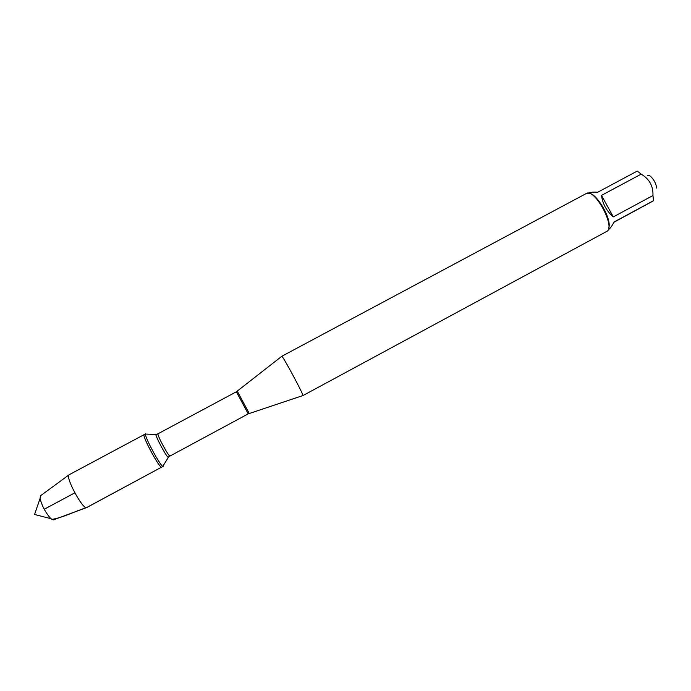 <?xml version="1.0" encoding="UTF-8"?>
<svg xmlns="http://www.w3.org/2000/svg" width="691" height="691" viewBox="0 0 691 691"><rect width="100%" height="100%" fill="white"/><g stroke="black" fill="none" stroke-linecap="round" stroke-linejoin="round"><path stroke-width="1.04" d="M69.247 474.708L68.901 474.933C65.481 477.429 82.514 509.12 86.479 507.635L163.18 466.304C161.349 468.273 142.977 434.06 145.715 433.775L144.203 434.587C141.43 434.881 159.802 469.103 161.668 467.116L161.685 467.107C159.889 469.249 141.43 434.898 144.203 434.587L144.281 434.561M637.499 171.247L641.17 174.141C649.385 178.969 653.315 186.095 652.952 195.544L653.522 200.684L652.935 201.098L613.902 222.277M647.562 175.324C650.542 174.21 656.77 183.124 656.45 188.082M608.685 228.09C612.494 218.987 594.597 189.714 587.739 193.713M653.522 200.684L614.066 221.975C611.898 226.13 610.101 228.617 608.667 229.429M641.17 174.141L601.498 195.389C602.638 203.914 606.577 211.083 613.314 216.905L652.952 195.544M589.095 192.97C590.606 192.184 593.483 191.943 597.724 192.228L637.232 171.083M281.755 356.34L281.842 356.271C282.818 355.839 303.841 394.967 302.943 395.537L302.839 395.572M302.917 395.589L607 231.286C615.56 226.855 595.02 188.652 586.607 193.342L281.79 356.271M613.314 216.905L601.498 195.389M40.501 495.758L40.052 498.591C42.073 506.123 45.666 512.808 50.823 518.647L53.44 519.839M74.818 492.83L44.241 509.258M51.756 519.416C63.434 517.499 75.008 511.236 86.582 507.617M86.712 507.565L161.668 467.116M237.298 391.201L249.235 413.408M170.038 456.017L248.224 413.866L236.357 391.788L158.066 433.741C156.356 433.879 168.863 457.183 170.021 456.017L168.63 456.881M168.526 457.442C166.972 458.565 152.383 430.484 156.572 434.44L158.066 433.741M248.224 413.866L302.943 395.537M236.357 391.788L281.842 356.271M155.959 434.414L146.483 434.103M168.31 457.399L163.344 465.475M69.117 474.76L144.203 434.587M40.052 498.591L34.55 514.467L50.823 518.647M53.155 519.943L86.479 507.635M40.259 495.931L68.901 474.933"/></g></svg>
